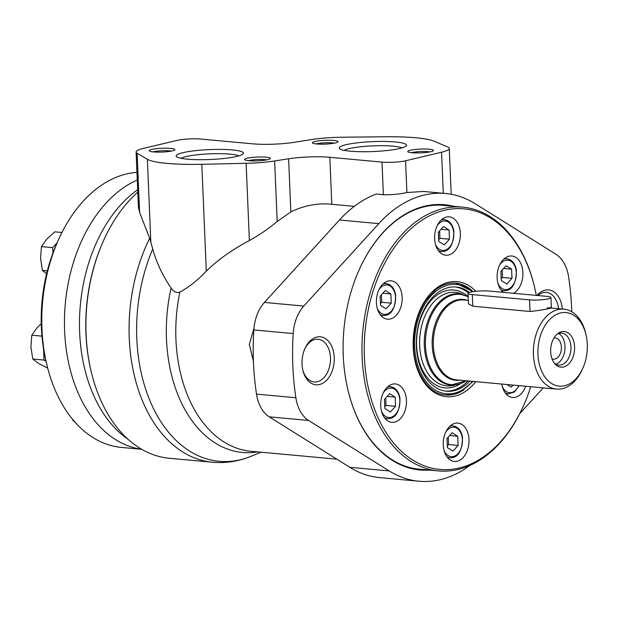 <?xml version="1.0" encoding="UTF-8"?>
<svg xmlns="http://www.w3.org/2000/svg" width="618" height="618" viewBox="0 0 618 618"><rect width="100%" height="100%" fill="white"/><g stroke="black" fill="none" stroke-linecap="round" stroke-linejoin="round"><path stroke-width="0.93" d="M354.261 206.35L331.796 204.288C318.007 202.859 304.357 205.392 290.839 211.874L277.188 221.499C269.031 228.39 259.753 234.74 249.371 240.564C232.337 249.533 217.976 259.707 206.288 271.101C197.876 280.116 189.069 287.123 179.861 292.105C176.354 293.071 173.426 291.711 171.093 288.027C162.604 275.605 156.485 262.604 152.731 249.023L150.831 242.241L147.354 159.289A64.218 9.479 -2.4 0 0 201.808 164.295L246.134 163.306A38.532 5.686 -2.4 0 0 274.647 160.966L288.614 158.78A32.105 4.743 -2.4 0 1 329.827 157.296L382.009 162.101A16.053 2.372 -2.4 0 0 405.562 160.796L441.561 152.229A38.532 5.686 -2.4 0 0 449.278 148.459A38.532 5.686 -2.4 0 0 447.44 146.829L433.99 141.182A64.218 9.479 -2.4 0 0 385.918 136.763L342.835 137.211A38.532 5.686 -2.4 0 0 311.093 139.629L294.083 142.318A32.105 4.743 -2.4 0 1 252.692 143.824L200.85 139.058A16.053 2.372 -2.4 0 0 177.335 140.356L143.894 148.266A38.532 5.686 -2.4 0 0 136.099 152.051A38.532 5.686 -2.4 0 0 137.119 153.279L147.354 159.289M469.974 465.424A144.481 96.199 -84.7 0 1 419.019 481.237A144.481 96.199 -84.7 0 1 389.178 470.924L308.583 420.456A35.767 23.816 -84.7 0 1 295.875 397.745A208.699 138.957 -84.7 0 1 293.187 333.565A35.767 23.816 -84.7 0 1 303.793 306.057L378.811 223.631A144.481 96.199 -84.7 0 1 445.485 193.48A144.481 96.199 -84.7 0 1 475.335 203.801L555.922 254.261A35.767 23.816 -84.7 0 1 568.63 276.972A208.699 138.957 -84.7 0 1 571.781 311.773M419.019 481.237L379.661 477.614A144.481 96.199 -84.7 0 1 349.811 467.301L269.224 416.841A35.767 23.816 -84.7 0 1 256.516 394.122A208.699 138.957 -84.7 0 1 253.828 329.942A35.767 23.816 -84.7 0 1 264.427 302.441L339.452 220.008A144.481 96.199 -84.7 0 1 376.223 194.052L383.376 194.709L382.009 162.101M261.105 452.206L250.699 456.416C238.301 461.437 225.585 463.384 212.538 462.249L169.386 458.278A144.481 96.199 -84.7 0 1 91.155 371.457A144.481 96.199 -84.7 0 1 86.095 334.23A144.481 96.199 -84.7 0 1 103.09 241.623A144.481 96.199 -84.7 0 1 137.775 192.136M212.538 462.249A144.481 96.199 -84.7 0 1 129.247 338.2A144.481 96.199 -84.7 0 1 149.664 238.309L139.598 212.329L138.409 207.208L136.099 152.051M543.237 387.865L519.777 413.643M429.51 470.105A133.194 88.691 -84.7 0 1 347.934 389.958A133.194 88.691 -84.7 0 1 343.268 355.644A133.194 88.691 -84.7 0 1 358.942 270.267A133.194 88.691 -84.7 0 1 453.766 206.335M537.003 295.45A24.094 16.045 -84.7 0 1 562.357 309.015M302.048 364.11A24.094 16.045 -84.7 0 1 304.883 348.66A24.094 16.045 -84.7 0 1 329.904 343.06A24.094 16.045 -84.7 0 1 326.466 380.387A24.094 16.045 -84.7 0 1 302.89 370.321A24.094 16.045 -84.7 0 1 302.048 364.11M445.485 193.48L423.376 191.449L406.891 192.53C399.722 194.183 391.882 194.917 383.376 194.709M253.426 361.26L249.317 344.404L253.936 328.498M149.664 238.309L150.831 242.241M91.155 371.457L90.977 370.715A142.874 95.133 -84.7 0 1 85.972 333.905A142.874 95.133 -84.7 0 1 102.781 242.318L103.09 241.623M304.62 349.263A21.429 14.268 -84.7 0 1 318.123 339.282A21.429 14.268 -84.7 0 1 330.375 361.924A21.429 14.268 -84.7 0 1 314.199 381.963A21.429 14.268 -84.7 0 1 302.743 369.68M537.815 295.528A21.429 14.268 -84.7 0 1 546.343 292.391A21.429 14.268 -84.7 0 1 558.533 308.668M358.88 270.414A132.522 88.235 -84.7 0 1 443.886 205.346A132.522 88.235 -84.7 0 1 446.938 205.709M422.681 469.479A132.522 88.235 -84.7 0 1 419.614 469.278A132.522 88.235 -84.7 0 1 347.903 389.803M187.331 159.174A33.642 4.967 177.6 0 1 176.601 156.686A33.642 4.967 177.6 0 1 209.595 149.595A33.642 4.967 177.6 0 1 243.075 153.905A33.642 4.967 177.6 0 1 221.252 158.756A33.642 4.967 177.6 0 1 187.331 159.174M153.519 151.928A12.847 1.893 177.6 0 1 149.417 150.985A12.847 1.893 177.6 0 1 162.016 148.274A12.847 1.893 177.6 0 1 174.794 149.919A12.847 1.893 177.6 0 1 166.466 151.773A12.847 1.893 177.6 0 1 153.519 151.928M248.938 160.703A12.847 1.893 177.6 0 1 244.836 159.761A12.847 1.893 177.6 0 1 257.436 157.049A12.847 1.893 177.6 0 1 270.213 158.695A12.847 1.893 177.6 0 1 261.885 160.549A12.847 1.893 177.6 0 1 248.938 160.703M350.429 151.209A33.642 4.967 177.6 0 1 339.699 148.722A33.642 4.967 177.6 0 1 372.693 141.63A33.642 4.967 177.6 0 1 406.165 145.933A33.642 4.967 177.6 0 1 384.342 150.792A33.642 4.967 177.6 0 1 350.429 151.209M316.609 143.963A12.847 1.893 177.6 0 1 312.515 143.013A12.847 1.893 177.6 0 1 325.114 140.309A12.847 1.893 177.6 0 1 337.891 141.955A12.847 1.893 177.6 0 1 329.556 143.809A12.847 1.893 177.6 0 1 316.609 143.963M412.028 152.739A12.847 1.893 177.6 0 1 407.934 151.789A12.847 1.893 177.6 0 1 420.534 149.085A12.847 1.893 177.6 0 1 433.311 150.73A12.847 1.893 177.6 0 1 424.975 152.584A12.847 1.893 177.6 0 1 412.028 152.739M411.542 152.692A10.668 1.576 177.6 0 1 429.788 151.928M316.122 143.917A10.668 1.576 177.6 0 1 334.369 143.152M344.149 150.344A29.911 4.419 177.6 0 1 372.87 145.863A29.911 4.419 177.6 0 1 401.87 147.918M248.451 160.657A10.668 1.576 177.6 0 1 266.698 159.892M153.032 151.881A10.668 1.576 177.6 0 1 171.279 151.116M181.051 158.308A29.911 4.419 177.6 0 1 209.772 153.828A29.911 4.419 177.6 0 1 238.772 155.891M537.954 354.415A36.925 24.581 -84.7 0 1 557.799 313.867A36.925 24.581 -84.7 0 1 585.995 334.763A36.925 24.581 -84.7 0 1 582.944 367.949A36.925 24.581 -84.7 0 1 555.984 385.477A36.925 24.581 -84.7 0 1 537.954 354.415M561.878 331.65A17.907 11.92 -84.7 0 1 574.037 353.457A17.907 11.92 -84.7 0 1 555.095 364.064A17.907 11.92 -84.7 0 1 557.907 333.504A17.907 11.92 -84.7 0 1 561.878 331.65M582.944 367.949L582.326 369.348A40.131 26.721 -84.7 0 1 556.555 389.093A40.131 26.721 -84.7 0 1 533.419 354.639A40.131 26.721 -84.7 0 1 563.91 309.162A40.131 26.721 -84.7 0 1 585.64 333.28L585.995 334.763M547.2 307.949C559.931 306.706 541.747 310.429 530.043 311.472L472.793 306.211L468.49 303.832L468.05 293.38A12.847 1.893 -2.4 0 0 472.306 294.608L529.556 299.869A12.847 1.893 -2.4 0 0 543.392 299.622A12.847 1.893 -2.4 0 0 550.962 297.567A12.847 1.893 -2.4 0 0 546.714 296.346L489.464 291.078A12.847 1.893 -2.4 0 0 475.621 291.325A12.847 1.893 -2.4 0 0 468.05 293.38M556.949 334.292A16.053 10.691 -84.7 0 1 559.568 333.264A16.053 10.691 -84.7 0 1 561.7 333.141A16.053 10.691 -84.7 0 1 570.877 350.105A16.053 10.691 -84.7 0 1 558.765 365.114A16.053 10.691 -84.7 0 1 554.3 363.114M558.664 333.504A16.053 10.691 -84.7 0 1 564.914 349.556A16.053 10.691 -84.7 0 1 555.837 364.203M553.96 338.007A10.668 7.107 -84.7 0 1 555.25 337.953A10.668 7.107 -84.7 0 1 561.345 349.232A10.668 7.107 -84.7 0 1 553.295 359.205A10.668 7.107 -84.7 0 1 552.036 358.919M500.889 271.387L506.065 265.709L511.619 269.185L511.998 278.347L506.83 284.025L501.275 280.549L500.889 271.387M513.017 385.091L511.148 387.138L506.984 384.535M446.999 438.463L452.175 432.785L457.729 436.262L458.108 445.423L452.94 451.101L447.386 447.625L446.999 438.463M384.473 399.313L389.641 393.627L395.196 397.111L395.582 406.265L390.406 411.951L384.859 408.467L384.473 399.313M380.147 296.2L385.323 290.514L390.877 293.99L391.256 303.152L386.088 308.83L380.534 305.354L380.147 296.2M438.363 232.237L443.531 226.551L449.085 230.035L449.471 239.189L444.296 244.875L438.741 241.391L438.363 232.237M530.707 386.714A130.838 87.115 -84.7 0 1 523.825 405.06A130.838 87.115 -84.7 0 1 428.313 467.2A130.838 87.115 -84.7 0 1 364.411 357.111A130.838 87.115 -84.7 0 1 434.724 213.442A130.838 87.115 -84.7 0 1 534.64 287.486A130.838 87.115 -84.7 0 1 536.308 295.389M434.624 238.687A19.266 12.824 -84.7 0 1 449.255 216.856A19.266 12.824 -84.7 0 1 460.263 237.219A19.266 12.824 -84.7 0 1 445.725 255.226A19.266 12.824 -84.7 0 1 434.624 238.687M376.416 302.65A19.266 12.824 -84.7 0 1 391.047 280.819A19.266 12.824 -84.7 0 1 402.055 301.175A19.266 12.824 -84.7 0 1 387.517 319.189A19.266 12.824 -84.7 0 1 376.416 302.65M380.734 405.763A19.266 12.824 -84.7 0 1 395.365 383.933A19.266 12.824 -84.7 0 1 406.374 404.296A19.266 12.824 -84.7 0 1 391.843 422.303A19.266 12.824 -84.7 0 1 380.734 405.763M443.268 444.914A19.266 12.824 -84.7 0 1 457.899 423.091A19.266 12.824 -84.7 0 1 468.907 443.446A19.266 12.824 -84.7 0 1 454.369 461.453A19.266 12.824 -84.7 0 1 443.268 444.914M525.648 386.25A19.266 12.824 -84.7 0 1 512.585 397.498A19.266 12.824 -84.7 0 1 501.785 384.056M503.361 292.36A19.266 12.824 -84.7 0 1 497.15 277.837A19.266 12.824 -84.7 0 1 511.789 256.014A19.266 12.824 -84.7 0 1 522.89 272.484A19.266 12.824 -84.7 0 1 513.45 293.287M523.825 405.06L523.516 405.763A132.445 88.181 -84.7 0 1 438.494 470.931A132.445 88.181 -84.7 0 1 362.14 357.227A132.445 88.181 -84.7 0 1 462.751 207.161A132.445 88.181 -84.7 0 1 534.462 286.744L534.64 287.486M469.935 381.128A52.337 34.847 -84.7 0 1 446.544 391.225A52.337 34.847 -84.7 0 1 416.377 346.296A52.337 34.847 -84.7 0 1 456.13 286.999A52.337 34.847 -84.7 0 1 469.402 292.469M455.172 286.93A52.337 34.847 -84.7 0 1 468.328 292.963M468.027 380.951A52.337 34.847 -84.7 0 1 445.593 391.124M460.248 383.855A49.123 32.708 -84.7 0 1 416.609 345.678A49.123 32.708 -84.7 0 1 433.295 298.185A49.123 32.708 -84.7 0 1 468.189 296.679M454.593 385.107A46.976 31.279 -84.7 0 1 419.645 345.532A46.976 31.279 -84.7 0 1 462.928 294.485M441.036 229.293L449.085 230.035M439.614 230.854L439.923 238.316L449.471 239.189M439.923 238.316L438.672 239.691M382.828 293.256L390.877 293.99M381.406 294.817L381.715 302.272L391.256 303.152M381.715 302.272L380.464 303.654M387.154 396.37L395.196 397.111M385.725 397.93L386.041 405.393L395.582 406.265M386.041 405.393L384.782 406.768M449.68 435.52L457.729 436.262M448.259 437.088L448.568 444.543L458.108 445.423M448.568 444.543L447.316 445.926M503.57 268.444L511.619 269.185M502.148 270.012L502.457 277.467L511.998 278.347M502.457 277.467L501.206 278.849M79.645 332.36A138.061 91.927 -84.7 0 1 137.675 189.703A138.061 91.927 -84.7 0 0 79.645 332.36A138.061 91.927 -84.7 0 0 128.243 439.421A138.061 91.927 -84.7 0 1 79.645 332.36M64.62 330.985A138.061 91.927 -84.7 0 1 137.273 180.031A138.061 91.927 -84.7 0 0 64.62 330.985A138.061 91.927 -84.7 0 0 141.615 449.224A138.061 91.927 -84.7 0 1 64.62 330.985M46.049 361.329L44.04 360.07L43.584 349.116M44.627 354.879A20.873 13.897 -84.7 0 1 43.608 349.286M52.924 253.063L52.7 247.64L57.18 242.719M55.033 247.694A20.873 13.897 -84.7 0 1 55.929 245.562M141.731 449.286L121.545 447.432A138.061 91.927 -84.7 0 1 46.79 364.473A138.061 91.927 -84.7 0 1 41.954 328.9A138.061 91.927 -84.7 0 1 58.2 240.402A138.061 91.927 -84.7 0 1 136.949 172.36M46.79 364.473L45.91 360.75A130.035 86.582 -84.7 0 1 41.36 327.246A130.035 86.582 -84.7 0 1 56.655 243.901L58.2 240.402M61.954 232.484L54.886 231.835L46.775 239.096L41.437 246.605L40.556 258.386L42.441 270.421L46.582 273.704M52.7 247.64L41.437 246.605M47.323 270.869L42.441 270.421M41.244 323.708L37.119 327.71L31.788 335.226L30.9 347.007L32.785 359.035L38.617 363.43L47.702 368.127M41.939 336.161L31.788 335.226M44.04 360.07L32.785 359.035M73.465 420.348L72.808 420.294L75.072 422.202M257.698 451.889A131.974 87.872 -84.7 0 1 171.093 288.027M336.825 459.166L250.923 451.264A130.035 86.582 -84.7 0 1 179.861 292.105M250.699 456.416A142.936 95.172 -84.7 0 1 152.677 406.837A142.936 95.172 -84.7 0 1 152.731 249.023M349.811 467.301L389.178 470.924M339.452 220.008L378.811 223.631M269.224 416.841L308.583 420.456M256.516 394.122L295.875 397.745M253.828 329.942L293.187 333.565M264.427 302.441L303.793 306.057M139.598 212.329L137.119 153.279M406.891 192.53L405.562 160.796M331.796 204.288L329.827 157.296M277.188 221.499L274.647 160.966M249.371 240.564L246.134 163.306M290.839 211.874L288.614 158.78M206.288 271.101L201.808 164.295M443.284 193.279L441.561 152.229M556.555 389.093L456.501 379.892A40.131 26.721 -84.7 0 1 433.365 345.439A40.131 26.721 -84.7 0 1 463.855 299.962L468.344 300.371M459.746 380.194A40.603 27.037 -84.7 0 1 432.214 345.423A40.603 27.037 -84.7 0 1 467.1 300.263M466.157 380.781A45.377 30.212 -84.7 0 1 425.47 345.748A45.377 30.212 -84.7 0 1 468.197 296.918M466.266 380.788L450.746 385.099A45.848 30.529 -84.7 0 1 424.319 345.74A45.848 30.529 -84.7 0 1 459.143 293.789L468.189 296.71M530.043 311.472L529.556 299.869M472.793 306.211L472.306 294.608M499.692 264.913A14.77 9.834 -84.7 0 1 514.114 264.728A14.77 9.834 -84.7 0 1 512.137 286.234A14.77 9.834 -84.7 0 1 497.984 283.43M518.803 385.624A14.77 9.834 -84.7 0 1 502.31 386.544M445.802 431.982A14.77 9.834 -84.7 0 1 460.225 431.804A14.77 9.834 -84.7 0 1 458.247 453.311A14.77 9.834 -84.7 0 1 444.095 450.507M383.268 392.832A14.77 9.834 -84.7 0 1 397.691 392.646A14.77 9.834 -84.7 0 1 395.713 414.16A14.77 9.834 -84.7 0 1 381.569 411.349M378.95 289.718A14.77 9.834 -84.7 0 1 393.372 289.533A14.77 9.834 -84.7 0 1 391.395 311.047A14.77 9.834 -84.7 0 1 377.243 308.235M437.158 225.755A14.77 9.834 -84.7 0 1 451.58 225.57A14.77 9.834 -84.7 0 1 449.603 247.084A14.77 9.834 -84.7 0 1 435.451 244.272M475.713 381.661A57.791 38.478 -84.7 0 1 435.991 393.411A57.791 38.478 -84.7 0 1 413.203 347.092A57.791 38.478 -84.7 0 1 433.875 290.259A57.791 38.478 -84.7 0 1 475.775 291.31M463.917 389.827A56.184 37.412 -84.7 0 1 445.478 395.002C428.838 394.045 414.369 372.893 413.62 346.914C413.141 328.784 417.382 313.071 426.327 299.784L435.922 289.541C442.357 284.651 448.969 282.503 455.767 283.098A56.184 37.412 -84.7 0 1 472.955 291.541M472.5 381.36A54.902 36.555 -84.7 0 1 435.435 390.151A54.902 36.555 -84.7 0 1 414.655 346.652A54.902 36.555 -84.7 0 1 433.257 293.612A54.902 36.555 -84.7 0 1 472.214 291.796M441.128 220.101A16.053 10.691 -84.7 0 1 444.427 219.637L441.901 219.405M444.427 219.637C449.464 220.51 452.608 224.326 453.867 231.093C453.627 244.798 449.502 251.642 441.491 251.611A16.053 10.691 -84.7 0 1 438.324 250.56M503.655 259.251A16.053 10.691 -84.7 0 1 506.961 258.795L504.435 258.563M506.961 258.795C511.998 259.668 515.142 263.484 516.401 270.244C516.161 283.956 512.028 290.792 504.018 290.769A16.053 10.691 -84.7 0 1 500.858 289.711M519.205 385.655L514.539 391.943L508.344 393.882A16.053 10.691 -84.7 0 1 505.176 392.832M449.773 426.327A16.053 10.691 -84.7 0 1 453.071 425.872L450.545 425.64M453.071 425.872C458.108 426.744 461.252 430.561 462.511 437.32C462.272 451.032 458.147 457.868 450.136 457.845A16.053 10.691 -84.7 0 1 446.969 456.787M387.239 387.169A16.053 10.691 -84.7 0 1 390.545 386.714L388.011 386.482M390.545 386.714C395.574 387.586 398.726 391.403 399.985 398.17C399.738 411.874 395.613 418.718 387.602 418.687A16.053 10.691 -84.7 0 1 384.435 417.637M382.921 284.056A16.053 10.691 -84.7 0 1 386.219 283.6L383.693 283.368M386.219 283.6C391.256 284.473 394.4 288.289 395.659 295.049C395.42 308.761 391.287 315.597 383.284 315.574A16.053 10.691 -84.7 0 1 380.116 314.523M451.194 194.268L449.278 148.459M563.91 309.162L551.364 308.011M551.403 308.011L550.962 297.567M462.751 207.161L440.819 205.145M438.494 470.931L416.563 468.915M455.651 283.083L473.071 291.657M473.11 381.422L459.993 392.09L445.362 394.987M441.491 251.611L438.958 251.379M504.018 290.769L501.492 290.537M508.344 393.882L505.818 393.651M450.136 457.845L447.602 457.606M387.602 418.687L385.076 418.456M383.284 315.574L380.75 315.342"/></g></svg>
